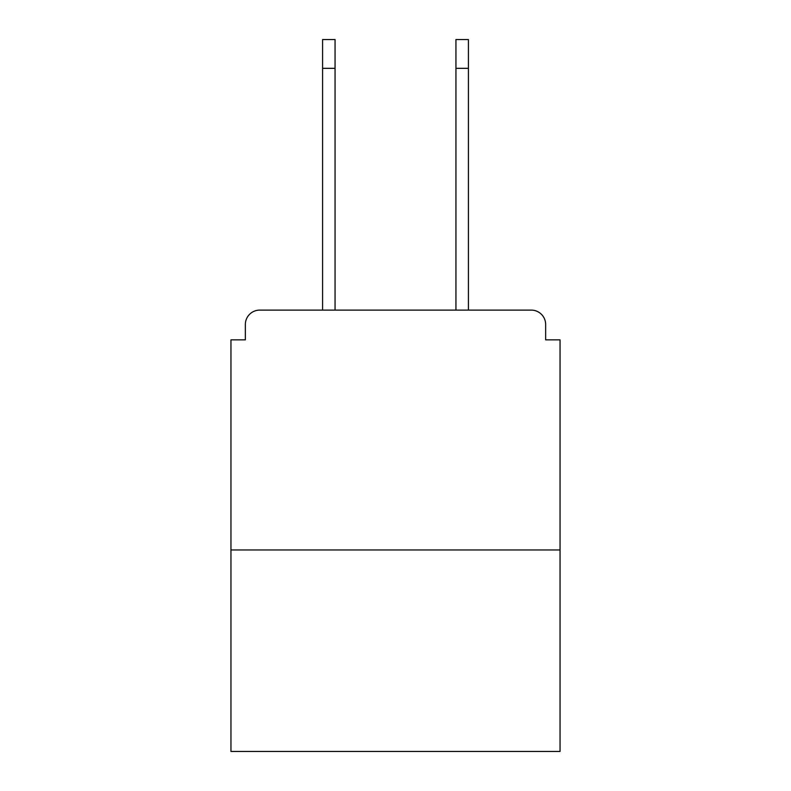 <?xml version="1.0" encoding="UTF-8"?>
<svg xmlns="http://www.w3.org/2000/svg" width="791" height="791" viewBox="0 0 791 791"><rect width="100%" height="100%" fill="white"/><g stroke="black" fill="none" stroke-linecap="round" stroke-linejoin="round"><path stroke-width="1.19" d="M545.652 339.853L545.652 324.498L545.652 339.853L560.048 339.853L560.048 751.45L230.952 751.45L230.952 339.853L245.348 339.853L245.348 324.498L245.348 339.853M560.048 549.972L230.952 549.972M545.652 324.498A14.396 14.396 0 0 0 531.255 310.112L259.745 310.112A14.396 14.396 0 0 0 245.348 324.498M531.255 310.112L470.338 310.112L531.255 310.112M320.662 310.112L259.745 310.112L320.662 310.112M322.58 68.333L322.58 39.55L335.058 39.55L335.058 68.333L322.58 68.333L322.58 310.112M335.058 310.112L335.058 68.333M455.942 310.112L455.942 39.55L468.42 39.55L468.42 68.333L455.942 68.333M468.42 310.112L468.42 68.333"/></g></svg>
